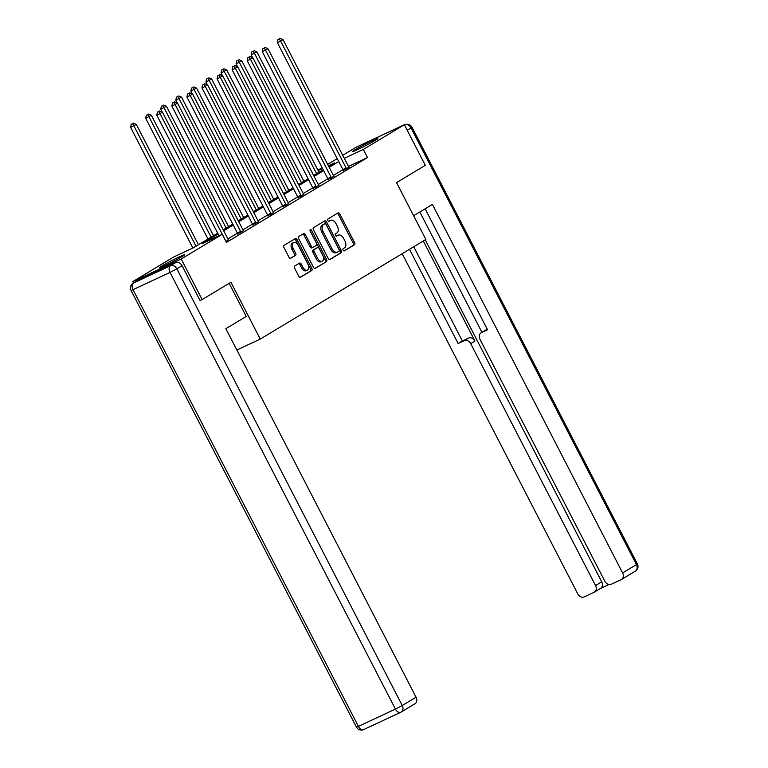 <?xml version="1.0" encoding="UTF-8"?>
<svg xmlns="http://www.w3.org/2000/svg" width="768" height="768" viewBox="0 0 768 768"><rect width="100%" height="100%" fill="white"/><g stroke="black" fill="none" stroke-linecap="round" stroke-linejoin="round"><path stroke-width="1.15" d="M343.123 250.147A1.258 0.768 65 0 0 344.314 250.886A1.258 0.768 65 0 0 344.362 250.858L354.432 244.8A1.795 1.104 65 0 0 354.566 242.63L339.763 213.955A1.795 1.104 65 0 0 338.054 212.899A1.795 1.104 65 0 0 337.987 212.928L327.907 218.995A1.258 0.768 65 0 0 327.821 220.502A1.258 0.768 65 0 0 329.021 221.242A1.258 0.768 65 0 0 329.059 221.222L330.365 220.435A5.75 3.533 65 0 1 330.566 220.33A5.75 3.533 65 0 1 336.038 223.709L337.267 226.099A5.75 3.533 65 0 1 336.864 233.021L335.558 233.808A1.258 0.768 65 0 0 335.472 235.325A1.258 0.768 65 0 0 336.672 236.064A1.258 0.768 65 0 0 336.71 236.045L338.016 235.258A5.75 3.533 65 0 1 338.218 235.152A5.75 3.533 65 0 1 343.68 238.531L344.918 240.922A5.75 3.533 65 0 1 344.515 247.843L343.21 248.63A1.258 0.768 65 0 0 343.123 250.147M161.77 266.054A14.266 0.73 152.7 0 1 175.786 258.557A14.266 0.73 152.7 0 1 184.656 254.746A14.266 0.73 152.7 0 1 182.179 256.531A14.266 0.73 152.7 0 1 168.163 264.029A14.266 0.73 152.7 0 1 159.293 267.84A14.266 0.73 152.7 0 1 161.77 266.054M354.998 149.798A14.266 0.73 152.7 0 1 369.005 142.291A14.266 0.73 152.7 0 1 377.875 138.49A14.266 0.73 152.7 0 1 375.398 140.266A14.266 0.73 152.7 0 1 361.392 147.773A14.266 0.73 152.7 0 1 352.522 151.574A14.266 0.73 152.7 0 1 354.998 149.798M294.73 266.006A1.795 1.104 65 0 0 294.605 268.166L298.752 276.211A1.795 1.104 65 0 0 300.461 277.267A1.795 1.104 65 0 0 300.528 277.238L311.712 270.499A1.795 1.104 65 0 0 311.837 268.339L297.034 239.654A1.795 1.104 65 0 0 295.325 238.598A1.795 1.104 65 0 0 295.267 238.637L284.074 245.366A1.795 1.104 65 0 0 283.949 247.526L288.97 257.251A1.795 1.104 65 0 0 290.678 258.307A1.795 1.104 65 0 0 290.736 258.269L295.526 255.389A1.795 1.104 65 0 0 295.651 253.229L293.165 248.41A4.8 2.947 65 0 1 293.674 242.525A4.8 2.947 65 0 1 298.234 245.357L307.987 264.24A4.8 2.947 65 0 1 307.478 270.115A4.8 2.947 65 0 1 302.909 267.293L301.286 264.144A1.795 1.104 65 0 0 299.578 263.088A1.795 1.104 65 0 0 299.52 263.117L294.73 266.006M342.73 155.29L355.978 147.312L404.371 124.723L425.318 165.312L396.528 182.63L425.856 239.453L260.256 339.082L230.938 282.269L202.147 299.587L181.2 259.008L132.806 281.597L173.866 256.896L193.478 247.738L217.69 233.174M404.371 124.723L363.312 149.434L344.285 158.314M218.17 234.115L202.637 243.456L222.259 234.298L226.445 242.419L367.498 157.546L363.312 149.434M222.259 234.298L181.2 259.008M328.243 258.47A1.795 1.104 65 0 0 329.952 259.526A1.795 1.104 65 0 0 330.019 259.488L341.203 252.758A1.795 1.104 65 0 0 341.338 250.589L326.525 221.914A1.795 1.104 65 0 0 324.826 220.858A1.795 1.104 65 0 0 324.758 220.886L313.565 227.626A1.795 1.104 65 0 0 313.44 229.786L328.243 258.47M326.458 261.629L315.274 268.358A1.795 1.104 65 0 1 315.206 268.397A1.795 1.104 65 0 1 313.498 267.341L298.694 238.656A1.795 1.104 65 0 1 298.819 236.496L303.61 233.616A1.795 1.104 65 0 1 303.677 233.578A1.795 1.104 65 0 1 305.386 234.634L311.386 246.269A1.795 1.104 65 0 0 313.094 247.325A1.795 1.104 65 0 0 313.152 247.286L316.33 245.376A1.795 1.104 65 0 0 316.464 243.216L310.205 231.101A1.258 0.768 65 0 1 310.339 229.565A1.258 0.768 65 0 1 311.539 230.304L326.582 259.469A1.795 1.104 65 0 1 326.458 261.629L314.822 268.454M236.861 350.006L260.256 339.082M367.498 157.546L348.48 166.426M342.931 169.68L333.379 175.43M327.859 178.752L318.307 184.502M312.787 187.824L303.235 193.574M297.715 196.886L288.163 202.637M282.643 205.958L273.091 211.709M267.571 215.03L258.019 220.781M252.499 224.093L242.947 229.843M237.427 233.165L227.875 238.915M343.171 170.467L348.979 167.184M328.099 179.53L333.907 176.256M313.027 188.602L318.835 185.318M297.955 197.674L303.763 194.39M282.883 206.736L288.691 203.453M267.811 215.808L273.619 212.525M252.739 224.88L258.547 221.597M237.667 233.942L243.475 230.659M228.403 239.731L225.946 241.44M133.517 282.979L132.806 281.597M202.147 299.587L200.381 300.413M317.962 170.189L322.147 167.674M327.658 164.362L337.219 158.602M328.694 166.378L334.541 162.864L328.368 165.744M322.55 168.461L318.134 170.525M223.2 229.853L232.762 224.102M238.272 220.79L247.834 215.03M253.344 211.718L262.906 205.968M268.416 202.646L277.968 196.896M283.488 193.584L293.04 187.824M298.56 184.512L308.112 178.762M313.632 175.44L323.184 169.69M338.746 161.568L329.184 167.318M323.674 170.63L314.112 176.39M308.602 179.702L299.04 185.453M293.53 188.774L283.968 194.525M278.458 197.837L268.896 203.587M263.386 206.909L253.824 212.659M248.314 215.971L238.752 221.731M233.242 225.043L223.68 230.794M337.123 235.67A5.75 3.533 65 0 0 336.912 235.757A5.75 3.533 65 0 0 336.71 235.862L338.016 235.258M329.472 220.858A5.75 3.533 65 0 0 329.261 220.944A5.75 3.533 65 0 0 329.059 221.05L330.365 220.435M343.978 250.915L353.126 245.405A1.795 1.104 65 0 0 353.251 243.245L338.448 214.56A1.795 1.104 65 0 0 337.133 213.446M329.568 259.584L339.898 253.363A1.795 1.104 65 0 0 340.022 251.203L325.219 222.518A1.795 1.104 65 0 0 323.904 221.405M339.014 251.155A1.258 0.768 65 0 0 339.101 249.638L326.102 224.467A1.258 0.768 65 0 0 324.912 223.718A1.258 0.768 65 0 0 324.864 223.747L323.491 224.573A5.75 3.533 65 0 0 323.088 231.494L331.968 248.707A5.75 3.533 65 0 0 337.44 252.086A5.75 3.533 65 0 0 337.642 251.981L339.014 251.155M323.645 224.314A1.258 0.768 65 0 0 323.606 224.333A1.258 0.768 65 0 0 323.558 224.362L324.864 223.747M336.326 252.595A5.75 3.533 65 0 1 336.125 252.701A5.75 3.533 65 0 1 330.662 249.322L321.782 232.109A5.75 3.533 65 0 1 322.186 225.187L323.558 224.362M313.027 247.354L311.846 247.901A1.795 1.104 65 0 1 311.789 247.93A1.795 1.104 65 0 1 310.08 246.874L304.07 235.248A1.795 1.104 65 0 0 302.755 234.125M325.152 262.243A1.795 1.104 65 0 0 325.277 260.074L310.224 230.918A1.258 0.768 65 0 0 310.032 230.602M317.616 258.336A4.8 2.947 65 0 0 322.186 261.168A4.8 2.947 65 0 0 322.685 255.283L319.258 248.63A1.795 1.104 65 0 0 317.549 247.574A1.795 1.104 65 0 0 317.482 247.613L314.304 249.523A1.795 1.104 65 0 0 314.179 251.683L317.616 258.336L316.31 258.95A4.8 2.947 65 0 0 320.88 261.773L322.186 261.168M316.31 248.16A1.795 1.104 65 0 0 316.243 248.189A1.795 1.104 65 0 0 316.176 248.218L317.482 247.613M316.31 258.95L312.874 252.298A1.795 1.104 65 0 1 312.998 250.128L316.176 248.218M307.478 270.115L306.173 270.73A4.8 2.947 65 0 1 301.603 267.898L299.981 264.758A1.795 1.104 65 0 0 298.656 263.635M293.674 242.525L292.358 243.139A4.8 2.947 65 0 0 291.859 249.014L293.165 248.41M290.285 258.365L294.221 256.003A1.795 1.104 65 0 0 294.346 253.843L291.859 249.014M300.077 277.334L310.406 271.114A1.795 1.104 65 0 0 310.531 268.954L295.728 240.269A1.795 1.104 65 0 0 294.413 239.146M318.998 172.214L256.867 51.83L251.184 54.806L252.653 57.648M253.104 51.197L251.798 51.802L253.104 51.197L254.448 53.28L316.589 173.664M254.074 50.611L256.867 51.83M251.184 54.806L251.798 51.802M346.445 168.941L346.378 168.662A1.834 1.123 65 0 0 346.138 168.019L280.608 41.069L283.027 39.619L348.547 166.57A1.834 1.123 65 0 0 348.931 167.126L349.114 167.338M343.219 170.659L343.104 170.189A1.834 1.123 65 0 0 342.864 169.546L277.344 42.595L280.608 41.069L279.264 38.986L280.234 38.4L277.958 39.59L279.264 38.986M277.958 39.59L277.344 42.595M283.027 39.619L280.234 38.4M413.606 215.731L432.422 204.413L622.618 572.918L636.442 564.605L411.043 127.92L407.213 130.224M423.283 240.998L474.95 341.117L470.707 343.68L595.546 585.562L601.728 581.837A5.491 4.32 59 0 1 600.634 588.374L594.451 592.09A5.491 4.32 -121 0 0 595.546 585.562M470.707 343.68A5.491 4.32 -121 0 0 464.266 340.637L468.518 338.083A5.491 4.32 59 0 1 474.95 341.117M409.488 249.293L458.122 343.507L464.266 340.637M402.182 253.69L577.757 593.866A5.491 4.32 -121 0 0 584.198 596.899L594.134 592.262A5.491 4.32 -121 0 0 594.451 592.09M481.085 332.803L485.338 330.25A5.491 4.32 59 0 1 485.654 330.077L481.402 332.64A5.491 4.32 -121 0 0 481.085 332.803A5.491 4.32 -121 0 0 479.99 339.341L604.838 581.222A5.491 4.32 -121 0 0 611.27 584.266L621.216 579.619A5.491 4.32 -121 0 0 621.523 579.456A5.491 4.32 -121 0 0 622.618 572.918M600.48 588.461L608.938 584.515M481.402 332.64L487.546 329.77L425.117 208.81M425.213 239.837L601.728 581.837M481.93 332.304L419.827 211.987M485.654 330.077L487.306 329.309M413.741 246.739L462.365 340.954L468.518 338.083M462.365 340.954L458.122 343.507M229.162 283.334L246.25 316.426L225.859 328.694L416.064 697.2A5.491 4.32 59 0 1 414.97 703.738L401.155 712.051A5.491 4.32 -121 0 0 402.25 705.514L416.064 697.2M175.632 262.646L138.624 279.926L133.402 283.066L170.419 265.786L175.632 262.646A5.491 4.32 59 0 1 182.074 265.69L200.083 300.586M133.085 283.238A5.491 5.491 0 0 0 131.04 290.458L133.018 289.68L358.416 726.374L395.424 709.094L170.035 272.4L133.018 289.68A5.491 3.37 65 0 1 133.402 283.066A5.491 4.32 -121 0 0 133.085 283.238L138.307 280.099A5.491 4.32 59 0 1 138.624 279.926M303.926 181.277L241.795 60.893L236.112 63.878L237.581 66.72M238.032 60.259L236.726 60.874L238.032 60.259L239.376 62.352L301.517 182.736M239.002 59.683L241.795 60.893M236.112 63.878L236.726 60.874M288.854 190.349L226.723 69.965L221.04 72.941L222.509 75.792M222.96 69.331L221.654 69.936L222.96 69.331L224.314 71.414L286.445 191.798M223.93 68.746L226.723 69.965M221.04 72.941L221.654 69.936M331.373 178.003L331.306 177.734A1.834 1.123 65 0 0 331.066 177.091L265.536 50.141L267.955 48.682L333.475 175.632A1.834 1.123 65 0 0 333.859 176.198L334.042 176.4M328.147 179.722L328.032 179.261A1.834 1.123 65 0 0 327.792 178.618L262.272 51.667L265.536 50.141L264.192 48.048L265.162 47.472L262.886 48.662L264.192 48.048M262.886 48.662L262.272 51.667M267.955 48.682L265.162 47.472M316.301 187.075L316.234 186.806A1.834 1.123 65 0 0 315.994 186.154L250.464 59.203L252.883 57.754L318.403 184.704A1.834 1.123 65 0 0 318.787 185.27L318.97 185.472M313.075 188.794L312.96 188.333A1.834 1.123 65 0 0 312.72 187.68L247.2 60.73L250.464 59.203L249.12 57.12L250.09 56.534L247.814 57.725L249.12 57.12M247.814 57.725L247.2 60.73M252.883 57.754L250.09 56.534M273.782 199.411L211.651 79.037L205.968 82.013L207.437 84.854M207.888 78.394L206.582 79.008L207.888 78.394L209.242 80.486L271.373 200.87M208.858 77.818L211.651 79.037M205.968 82.013L206.582 79.008M258.71 208.483L196.579 88.099L190.896 91.085L192.365 93.926M192.816 87.466L191.51 88.08L192.816 87.466L194.17 89.558L256.301 209.933M193.786 86.89L196.579 88.099M190.896 91.085L191.51 88.08M243.648 217.555L181.507 97.171L175.824 100.147L177.293 102.998M177.744 96.538L176.438 97.142L177.744 96.538L179.098 98.621L241.229 219.005M178.714 95.952L181.507 97.171M175.824 100.147L176.438 97.142M301.229 196.147L301.162 195.869A1.834 1.123 65 0 0 300.922 195.226L235.392 68.275L237.811 66.826L303.331 193.766A1.834 1.123 65 0 0 303.715 194.333L303.898 194.534M298.003 197.856L297.888 197.395A1.834 1.123 65 0 0 297.648 196.752L232.128 69.802L235.392 68.275L234.048 66.182L235.018 65.606L232.742 66.797L234.048 66.182M232.742 66.797L232.128 69.802M237.811 66.826L235.018 65.606M286.157 205.21L286.09 204.941A1.834 1.123 65 0 0 285.85 204.288L220.32 77.347L222.739 75.888L288.259 202.838A1.834 1.123 65 0 0 288.643 203.405L288.826 203.606M282.931 206.928L282.816 206.467A1.834 1.123 65 0 0 282.576 205.814L217.056 78.874L220.32 77.347L218.976 75.254L219.946 74.669L217.67 75.869L218.976 75.254M217.67 75.869L217.056 78.874M222.739 75.888L219.946 74.669M271.085 214.282L271.018 214.013A1.834 1.123 65 0 0 270.778 213.36L205.248 86.41L207.667 84.96L273.187 211.91A1.834 1.123 65 0 0 273.571 212.467L273.754 212.678M267.859 216L267.744 215.539A1.834 1.123 65 0 0 267.504 214.886L201.984 87.936L205.248 86.41L203.904 84.326L204.874 83.741L202.598 84.931L203.904 84.326M202.598 84.931L201.984 87.936M207.667 84.96L204.874 83.741M228.576 226.618L166.435 106.243L160.752 109.219L162.221 112.061M162.682 105.6L161.366 106.214L162.682 105.6L164.026 107.693L226.157 228.077M163.642 105.024L166.435 106.243M160.752 109.219L161.366 106.214M256.013 223.354L255.946 223.075A1.834 1.123 65 0 0 255.706 222.432L190.186 95.482L192.595 94.022L258.115 220.973A1.834 1.123 65 0 0 258.499 221.539L258.682 221.741M252.787 225.062L252.682 224.602A1.834 1.123 65 0 0 252.432 223.958L186.912 97.008L190.186 95.482L188.832 93.389L189.802 92.813L187.526 94.003L188.832 93.389M187.526 94.003L186.912 97.008M192.595 94.022L189.802 92.813M213.504 235.69L151.363 115.306L145.68 118.291L207.984 239.002M147.61 114.672L146.294 115.286L147.61 114.672L148.954 116.765L211.085 237.139M148.57 114.086L151.363 115.306M145.68 118.291L146.294 115.286M240.941 232.416L240.874 232.147A1.834 1.123 65 0 0 240.634 231.494L175.114 104.544L177.523 103.094L243.043 230.045A1.834 1.123 65 0 0 243.427 230.611L243.61 230.813M237.715 234.134L237.61 233.674A1.834 1.123 65 0 0 237.36 233.021L171.84 106.07L175.114 104.544L173.76 102.461L174.73 101.875L172.454 103.066L173.76 102.461M172.454 103.066L171.84 106.07M177.523 103.094L174.73 101.875M198.432 244.762L136.291 124.378L130.608 127.354L192.883 248.016M132.538 123.744L131.222 124.349L132.538 123.744L133.882 125.827L196.013 246.211M133.498 123.158L136.291 124.378M130.608 127.354L131.222 124.349M225.782 241.133A1.834 1.123 65 0 0 225.562 240.566L160.042 113.616L162.451 112.166L227.981 239.107A1.834 1.123 65 0 0 228.355 239.674L228.538 239.875M219.043 235.805L156.768 115.142L160.042 113.616L158.688 111.533L159.658 110.947L157.382 112.138L158.688 111.533M157.382 112.138L156.768 115.142M162.451 112.166L159.658 110.947M338.448 214.56L339.763 213.955M353.251 243.245L354.566 242.63M353.126 245.405L354.432 244.8M325.219 222.518L326.525 221.914M340.022 251.203L341.338 250.589M339.898 253.363L341.203 252.758M322.186 225.187L323.491 224.573M321.782 232.109L323.088 231.494M330.662 249.322L331.968 248.707M304.07 235.248L305.386 234.634M310.08 246.874L311.386 246.269M310.224 230.918L311.539 230.304M325.277 260.074L326.582 259.469M312.998 250.128L314.304 249.523M312.874 252.298L314.179 251.683M299.981 264.758L301.286 264.144M301.603 267.898L302.909 267.293M294.346 253.843L295.651 253.229M294.221 256.003L295.526 255.389M295.728 240.269L297.034 239.654M310.531 268.954L311.837 268.339M310.406 271.114L311.712 270.499M346.378 168.662L343.104 170.189M346.138 168.019L342.864 169.546M411.994 127.229A5.491 5.491 0 0 0 404.803 124.781A5.491 3.37 -115 0 0 404.611 124.877L404.611 124.877A5.491 4.32 59 0 1 411.043 127.92L411.994 127.229L637.392 563.923L636.442 564.605A5.491 4.32 59 0 1 635.347 571.142L621.523 579.456M182.074 265.69L176.851 268.829L402.25 705.514L395.424 709.094A5.491 3.37 65 0 0 400.646 712.32A5.491 3.37 65 0 0 400.838 712.214A5.491 4.32 -121 0 0 401.155 712.051A5.491 5.491 0 0 1 400.646 712.32L363.629 729.6A5.491 3.37 -115 0 1 358.416 726.374L356.438 727.142A5.491 5.491 0 0 0 363.629 729.6A5.491 3.37 -115 0 0 363.821 729.494M176.851 268.829A5.491 4.32 -121 0 0 170.419 265.786A5.491 3.37 -115 0 0 170.035 272.4L176.851 268.829M331.306 177.734L328.032 179.261M331.066 177.091L327.792 178.618M316.234 186.806L312.96 188.333M315.994 186.154L312.72 187.68M301.162 195.869L297.888 197.395M300.922 195.226L297.648 196.752M286.09 204.941L282.816 206.467M285.85 204.288L282.576 205.814M271.018 214.013L267.744 215.539M270.778 213.36L267.504 214.886M255.946 223.075L252.682 224.602M255.706 222.432L252.432 223.958M240.874 232.147L237.61 233.674M240.634 231.494L237.36 233.021M336.912 235.757L338.218 235.152M329.261 220.944L330.566 220.33M323.606 224.333L324.912 223.718M336.125 252.701L337.44 252.086M311.789 247.93L313.094 247.325M316.243 248.189L317.549 247.574M635.347 571.142A5.491 5.491 0 0 0 637.392 563.923M131.04 290.458L356.438 727.142"/></g></svg>
